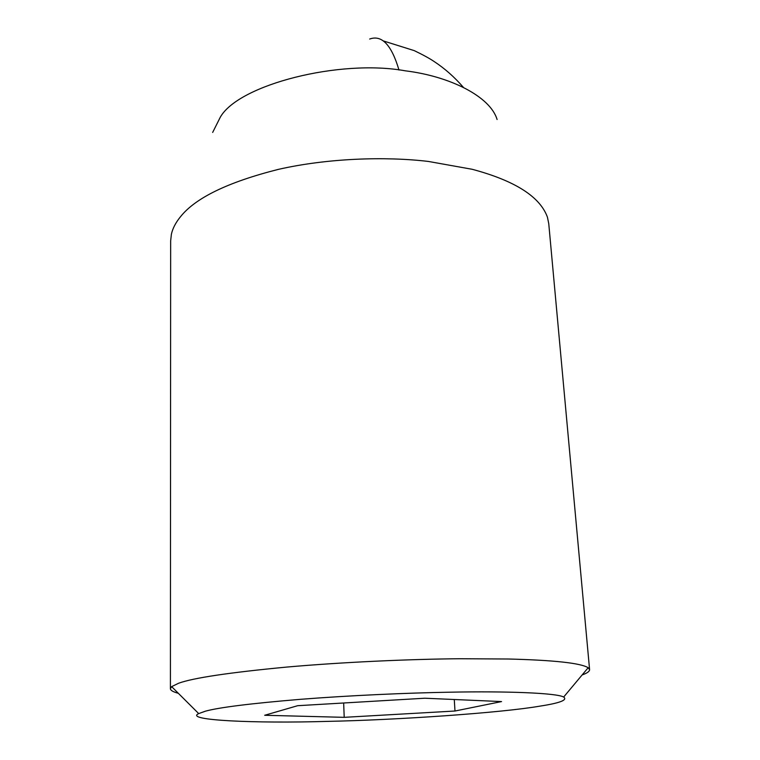 <?xml version="1.0" encoding="UTF-8"?>
<svg xmlns="http://www.w3.org/2000/svg" width="760" height="760" viewBox="0 0 760 760"><rect width="100%" height="100%" fill="white"/><g stroke="black" fill="none" stroke-linecap="round" stroke-linejoin="round"><path stroke-width="1.14" d="M582.131 674.947C587.109 673.179 589.598 671.413 589.589 669.636L588.173 667.717C580.678 663.081 554.068 660.174 508.336 659.005L459.743 658.739C410.476 659.148 343.083 662.074 286.567 667.09C229.093 672.553 193.107 677.939 178.609 683.24L171.646 686.641L170.411 688.674C170.401 690.336 173.042 691.875 178.325 693.291M589.589 669.636L548.758 223.687L547.428 217.179C540.018 196.669 514.928 180.709 472.15 169.28L428.327 161.434C385.339 156.332 327.76 158.175 278.445 169.357C228.057 182.077 195.368 197.913 180.376 216.875C175.645 222.699 172.653 228.484 171.389 234.251L170.658 240.853L170.411 688.674M450.281 692.189C407.607 692.901 349.676 695.447 300.637 699.304C250.667 703.466 218.918 707.436 205.361 711.198L198.711 713.602C183.398 720.423 256.034 723.501 327.094 721.392C396.312 720.033 501.306 712.87 539.98 706.125C559.901 703.057 567.796 700.026 563.663 697.034C556.653 692.987 506.911 691.058 450.281 692.189M497.087 119.51C490.228 96.359 449.654 76.219 405.356 70.832C340.072 58.9 238.849 84.484 220.324 117.144L212.667 132.43M343.662 702.99L344.204 717.336L454.983 711.018L501.553 701.575L424.821 698.221L297.663 705.698L264.689 715.274L344.204 717.336M454.28 699.514L454.983 711.018M369.673 39.035C381.815 34.618 391.58 44.954 398.981 70.034M563.663 697.034L588.173 667.717M171.646 686.631L198.711 713.602M383.382 40.945L414.276 50.635C423.225 54.948 429.941 58.634 434.425 61.712C444.894 68.618 454.546 77.168 463.372 87.343"/></g></svg>
